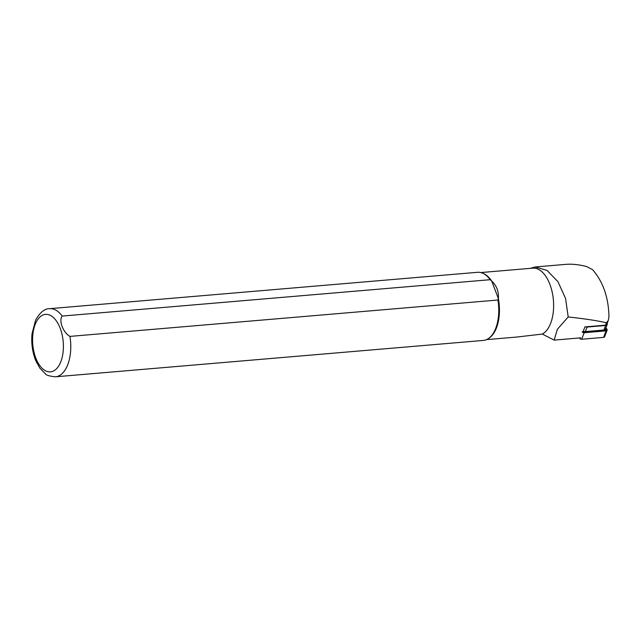 <?xml version="1.0" encoding="UTF-8"?>
<svg xmlns="http://www.w3.org/2000/svg" width="641" height="641" viewBox="0 0 641 641"><rect width="100%" height="100%" fill="white"/><g stroke="black" fill="none" stroke-linecap="round" stroke-linejoin="round"><path stroke-width="0.96" d="M582.941 332.094L584.921 326.91L605.497 325.163A2.139 1.49 20.9 0 0 606.795 324.346L608.189 320.692M530.203 268.363L535.195 266.976L565.963 264.356C572.149 263.852 579.047 264.597 586.675 266.576L592.588 269.669C603.165 281.88 608.613 297.648 608.95 316.958L608.237 320.572L606.41 322.776C598.141 320.845 586.595 319.042 571.756 317.359L568.206 316.966L557.39 329.258L554.153 340.115L580.746 337.847M480.822 272.561L532.799 268.146A33.653 17.82 85.1 0 1 552.983 296.487A33.653 17.82 85.1 0 1 542.318 334.065L554.153 340.115M49.613 308.674L477.601 272.297A34.189 18.1 85.1 0 1 482.977 273.33L483.907 273.763A33.653 17.82 85.1 0 1 491.679 281.014L490.181 279.7L62.193 316.069C58.539 320.532 63.122 332.663 69.957 336.397L497.937 300.02A34.189 18.1 85.1 0 1 488.514 338.512A34.189 18.1 85.1 0 1 483.386 340.427L55.406 376.804C49.461 376.179 46.128 375.193 45.415 373.839L39.718 367.958L35.311 359.497C32.282 351.292 31.193 342.687 32.05 333.665L35.616 320.091C40.119 312.279 44.782 308.465 49.613 308.674A34.189 18.1 85.1 0 1 62.193 316.069M497.937 300.02L498.377 298.546C498.842 291.455 496.607 285.614 491.679 281.014L498.377 298.546A33.653 17.82 85.1 0 1 489.355 337.927L488.514 338.512M486.519 339.626L516.502 337.078L542.318 334.065M535.195 266.976L547.053 270.406L557.95 281.695L565.554 298.418L568.206 316.966M36.769 362.894L35.335 359.545M482.977 273.33A34.189 18.1 85.1 0 1 490.181 279.7M607.147 323.425A2.564 1.787 20.9 0 1 607.195 324.498A2.564 1.787 20.9 0 1 605.633 325.476L587.084 327.054A2.564 1.787 -159.1 0 1 585.658 326.846M607.195 324.498L605.449 329.049A2.564 1.787 -159.1 0 1 603.894 330.027L585.345 331.605A2.564 1.787 20.9 0 1 583.318 331.117M602.933 330.107L603.397 330.195A1.707 1.194 20.9 0 0 604.952 329.674M605.537 328.833L606.122 329.706A0.857 0.593 -159.1 0 1 605.681 330.516L583.775 332.375A0.857 0.593 -159.1 0 1 583.526 332.367M583.238 331.325A1.707 1.194 20.9 0 0 585.265 331.613M605.945 327.759L606.947 329.242A1.707 1.194 -159.1 0 1 607.107 330.203A1.707 1.194 -159.1 0 1 606.074 330.86L584.167 332.719A1.707 1.194 -159.1 0 1 582.172 331.806M605.793 328.152L606.586 329.33A1.282 0.889 -159.1 0 1 605.929 330.54L584.031 332.407A1.282 0.889 -159.1 0 1 582.533 331.718M607.107 330.203L604.615 336.733A1.707 1.194 -159.1 0 1 603.582 337.382L581.675 339.249A1.707 1.194 -159.1 0 1 579.68 338.336L579.424 337.959M605.497 325.163L606.41 322.776M69.957 336.397A34.189 18.1 85.1 0 1 55.406 376.804M35.784 357.974A28.845 15.272 85.1 0 1 45.952 314.354A28.845 15.272 85.1 0 1 62.249 357.029A28.845 15.272 85.1 0 1 35.784 357.974M587.084 327.054L585.345 331.605M605.633 325.476L603.894 330.027M579.841 337.927L579.68 338.336M584.167 332.719L581.675 339.249M606.074 330.86L603.582 337.382M606.122 329.706L606.586 329.33"/></g></svg>
